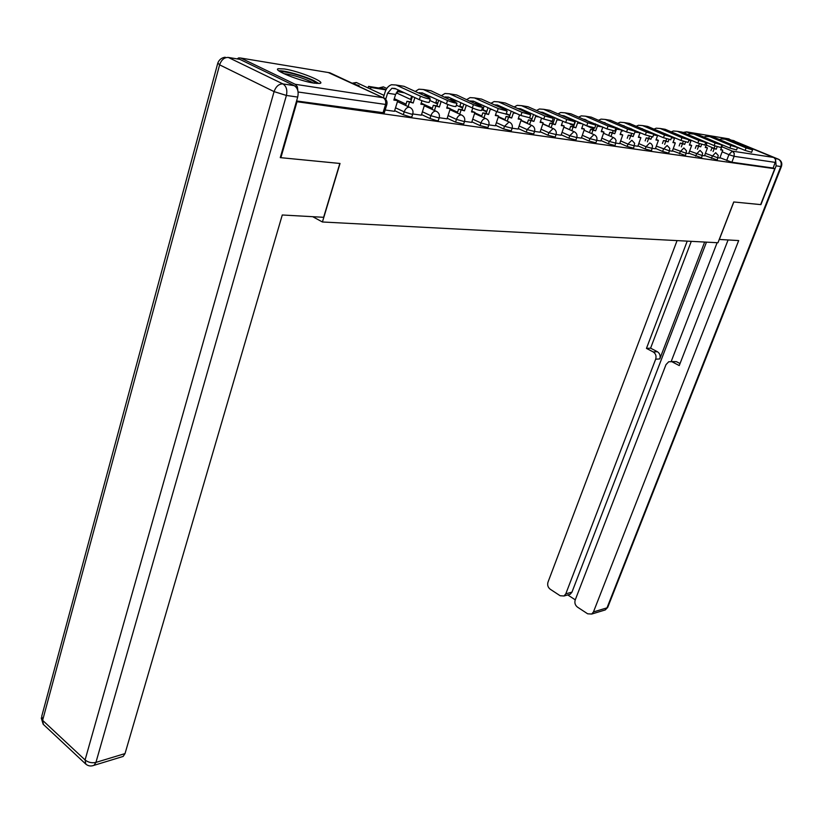<?xml version="1.0" encoding="UTF-8"?>
<svg xmlns="http://www.w3.org/2000/svg" width="823" height="823" viewBox="0 0 823 823"><rect width="100%" height="100%" fill="white"/><g stroke="black" fill="none" stroke-linecap="round" stroke-linejoin="round"><path stroke-width="1.23" d="M704.591 155.475L717.265 160.012M688.758 153.191L701.659 157.8M672.391 150.825L685.528 155.526M655.458 148.377L662.608 151.483L668.832 153.16M637.928 145.846L645.181 149.014L651.559 150.712M619.77 143.223L627.126 146.453L633.659 148.181M600.955 140.507L608.423 143.799L615.11 145.558M581.439 137.688L589.021 141.052L595.883 142.832M561.183 134.756L568.878 138.192L575.925 140.013M540.145 131.711L547.964 135.229L555.196 137.071M518.274 128.553L526.226 132.153L533.654 134.015M495.539 125.261L503.614 128.944L511.248 130.847M471.867 121.835L480.076 125.61L487.936 127.534M447.208 118.265L455.561 122.133L463.647 124.088M421.489 114.541L429.987 118.502L437.116 120.755L438.32 120.497M394.649 110.652L403.301 114.726L410.615 117.02L411.901 116.743M284.46 68.967L278.328 68.7C272.001 69.883 299.984 81.189 314.273 83.185L320.075 83.39C326.042 82.084 298.831 71.097 284.46 68.967M737.449 147.554L741.379 148.881M727.83 138.696L773.929 157.605L775.266 159.055L775.647 161.133L773.136 168.046L731.863 162.234L719.909 157.687M280.88 157.687L340.022 163.468L322.421 221.984L717.965 242.744L733.735 201.964L760.647 204.598L774.741 168.715L297.01 101.723L280.88 157.687L280.324 157.399M773.136 168.046L774.741 168.715M297.833 90.643L297.37 86.754L295.241 84.296L240.779 58.042L238.701 57.888L237.117 58.896M296.445 101.445L297.01 101.723M385.164 109.994L394.454 111.3M412.817 113.965L421.376 115.189L424.565 104.758L420.851 104.192L421.942 100.725M438.237 120.765L439.215 117.72L447.012 118.841M463.565 124.335L464.532 121.372L471.682 122.38M487.864 127.76L488.821 124.88L495.364 125.785M512.143 128.213L518.109 129.046M534.538 131.423L540.042 132.215L543.17 122.822L540.145 122.36L541.585 118.1M556.081 134.519L561.08 135.229L564.197 126.022L561.276 125.58L562.788 121.207M576.8 137.492L581.347 138.141L584.433 129.108L581.624 128.676L583.188 124.201M596.757 140.352L600.862 140.939L603.938 132.081L601.232 131.67L602.837 127.102M615.995 143.109L619.688 143.644L622.733 134.941L620.13 134.54L621.787 129.911M634.533 145.774L637.846 146.247L640.88 137.708L638.36 137.318L640.057 132.616M652.423 148.335L655.375 148.757L658.39 140.373L655.952 140.003L657.7 135.25M669.696 150.815L672.309 151.195L675.302 142.955L672.947 142.595L674.747 137.801M686.382 153.212L688.676 153.541L691.649 145.445L689.376 145.095L691.207 140.26M702.513 155.526L704.509 155.814L707.461 147.852L705.26 147.512L707.132 142.657M312.719 216.696L322.421 221.984M718.119 157.759L719.837 158.006L722.759 150.177L720.629 149.858L722.543 144.982M296.578 100.972L384.3 112.833M429.236 102.093L429.143 102.402C427.034 102.422 423.773 101.517 419.36 99.686L420.46 96.198C424.874 98.03 428.135 98.935 430.244 98.935L428.382 97.464L404.031 86.322L400.75 85.787M394.443 111.321L397.735 100.663L394.094 99.336M397.735 100.663L393.857 100.077L395.596 94.45L398.651 90.149M420.46 96.198L396.048 85.006L391.542 84.718C388.518 85.767 386.368 88.205 385.092 92.032L383.364 97.69L385.853 98.853L387.592 93.194L391.923 88.256L394.989 88.462L419.36 99.686M385.853 98.853L385.061 98.729M358.89 86.343L359.116 85.592L353.972 84.039M359.116 85.592L356.359 85.16M294.212 85.623L239.771 59.328L228.331 57.445L282.896 83.905L294.212 85.623C297.669 87.886 298.831 91.703 297.7 97.073L280.262 157.625L339.837 163.458L323.634 217.303L282.268 214.988L125.024 753.59L123.152 756.43L121.423 756.954M237.384 58.937L239.771 59.328M719.24 239.452L738.684 240.573L593.455 611.942L607.004 607.847L780.811 166.524L776.14 165.845L760.915 204.629L733.828 201.974L719.323 239.483M704.653 242.044L659.779 358.931L655.664 359.209L565.792 593.846L571.975 592.128L570.195 594.268L568.662 594.69M655.664 359.209C656.559 356.04 655.746 353.623 653.225 351.946L657.351 351.699C659.861 353.365 660.674 355.783 659.779 358.931M687.226 241.129L646.456 348.396L653.225 351.946M677.072 240.604L547.984 582.19C547.192 585.05 547.933 587.385 550.196 589.206L560.134 595.729L564.002 595.996L565.792 593.846M671.301 361.554L676.403 361.647L668.739 361.739L665.992 364.64L575.205 599.998C574.392 602.878 575.143 605.255 577.468 607.117L587.653 613.804L591.727 614.04L593.455 611.942M567.767 594.947L575.267 599.844M672.329 361.945L679.253 365.566L728.077 239.977M776.14 165.845L775.595 160.115M706.473 242.147L571.975 592.128M671.177 361.523L717.111 242.703M676.403 361.647L680.045 363.55M691.289 241.345L650.592 348.16L657.351 351.699M650.592 348.16L646.456 348.396M280.458 71.91C283.328 70.572 302.586 75.747 311.948 80.325L316.989 83.514M313.409 83.041L310.569 81.539C300.827 77.28 291.877 74.636 283.719 73.607M318.954 83.565L313.892 80.633C303.985 75.809 284.048 70.202 278.781 70.788M741.225 148.829L737.521 147.399M455.993 106.27L455.901 106.548C453.905 106.568 450.747 105.683 446.426 103.904L447.517 100.499C451.837 102.278 454.996 103.163 456.991 103.163L430.964 90.756L427.713 90.221M424.565 104.758L421.088 103.461M412.405 96.476L410.718 101.877L413.187 103.019L414.874 97.618M413.187 103.019L406.932 101.301L405.646 105.447M408.105 106.599L409.401 102.443M385.987 89.8L383.888 88.822L368.529 86.374L368.066 87.927M385.956 89.872L370.906 87.475L368.529 86.374M370.443 89.028L370.906 87.475M410.718 101.877L406.932 101.301M418.506 92.948L422.261 92.865L446.426 103.904M424.308 95.591L425.697 94.439M447.517 100.499L423.32 89.501L418.845 89.203L415.255 91.456M481.609 110.261L481.517 110.519C479.614 110.539 476.548 109.675 472.33 107.936L473.41 104.614C477.638 106.342 480.704 107.216 482.607 107.206L456.765 95.005L453.535 94.47M447.012 118.872L450.274 108.667L446.94 107.412M450.274 108.667L446.714 108.132L447.877 104.511M438.68 100.365L436.92 105.879L439.369 107.011L441.128 101.486M439.369 107.011L433.299 105.323L432.024 109.336M434.472 110.467L435.748 106.455M402.128 91.744L397.581 91.014M404.484 92.834L397.128 91.528M410.605 99.439L411.634 96.126M397.108 93.194L397.56 91.723M436.92 105.879L433.299 105.323M444.873 97.063L448.381 97.093L472.33 107.936M450.325 99.542L451.601 98.554M473.41 104.614L449.43 93.801L444.996 93.493L441.57 95.561M506.145 114.088L497.143 111.805L498.213 108.543L507.143 111.084L505.178 109.654L481.486 99.069L478.286 98.544M471.682 122.411L474.933 112.422L471.744 111.208M474.933 112.422L471.517 111.907L472.741 108.122M463.863 104.099L462.042 109.726L464.47 110.827L466.291 105.2M464.47 110.827L458.565 109.192L457.31 113.07M459.738 114.181L460.993 110.303M429.339 96.096L424.555 95.334M431.674 97.165L425.635 96.198M435.645 103.132L436.797 99.501M462.042 109.726L458.565 109.192M470.149 101.023L473.41 101.136L497.143 111.805M475.283 103.338L476.435 102.494M498.213 108.543L474.459 97.916L470.067 97.608L466.785 99.511M529.673 117.761L520.928 115.508L521.998 112.329L530.67 114.798L528.675 113.389L505.209 102.978L502.04 102.453M495.353 125.806L498.594 116.033L495.539 114.85M498.594 116.033L495.312 115.529L496.619 111.568M488.029 107.71L486.146 113.409L488.543 114.5L490.436 108.79M488.543 114.5L482.803 112.905L481.568 116.66M483.975 117.751L485.21 113.996M455.397 100.272L450.397 99.47M457.711 101.322L452.372 100.468M459.687 106.702L460.952 102.782M486.146 113.409L482.803 112.905M494.397 104.84L497.431 105.025L520.928 115.508M499.222 106.99L500.261 106.29M521.998 112.329L498.471 101.867L494.109 101.558L490.971 103.307M552.254 121.279L543.756 119.068L544.816 115.95L553.251 118.368L551.235 116.969L527.996 106.733L524.848 106.208M518.099 129.067L521.319 119.489L518.397 118.347M521.319 119.489L518.171 119.016L519.55 114.891M511.237 111.187L509.293 116.948L511.669 118.018L513.624 112.257M511.669 118.018L506.083 116.465L504.869 120.107M507.246 121.176L508.46 117.535M480.365 104.264L475.673 103.513M482.659 105.293L477.978 104.552M482.803 110.138L484.161 105.972M509.293 116.948L506.083 116.465M517.688 108.513L520.486 108.749L543.756 119.068M522.214 110.519L523.15 109.932M544.816 115.95L521.515 105.663L517.204 105.354L514.2 106.969M573.95 124.654L565.679 122.483L566.738 119.428L574.948 121.794L572.901 120.405L549.887 110.333L546.77 109.819M543.17 122.822L540.361 121.701M533.53 114.541L531.535 120.353L533.89 121.403L535.917 115.59M533.89 121.403L528.448 119.88L527.255 123.419M529.611 124.468L530.804 120.94M506.145 110.117L506.484 109.099L500.23 107.443M506.484 109.099L502.503 108.461M531.535 120.353L528.448 119.88M540.073 112.051L542.635 112.34L565.679 122.483M544.322 113.924L545.145 113.44M566.738 119.428L543.664 109.305L539.384 108.996L536.524 110.488M594.813 127.904L586.758 125.765L587.807 122.771L595.801 125.096L593.733 123.717L570.946 113.8L567.86 113.286M564.197 126.022L561.502 124.942M554.98 117.771L552.922 123.625L555.268 124.664L557.346 118.81M555.268 124.664L549.959 123.172L548.787 126.598M551.122 127.647L552.295 124.211M527.687 112.946L523.778 111.208M527.841 112.504L526.031 112.206M552.922 123.625L549.959 123.172M561.605 115.457L563.94 115.776L586.758 125.765M565.586 117.205L566.296 116.815M587.807 122.771L564.959 112.813L560.72 112.504L557.984 113.872M614.874 131.022L607.035 128.923L608.074 125.991L615.861 128.265L613.773 126.896L591.223 117.133L588.157 116.629M584.433 129.108L581.84 128.049M575.627 120.899L573.518 126.773L575.833 127.802L577.972 121.927M575.833 127.802L570.658 126.341L569.506 129.674M571.82 130.692L572.983 127.359M573.518 126.773L570.658 126.341M582.334 118.759L607.035 128.923M586.058 120.374L586.655 120.065M608.074 125.991L585.451 116.187L581.254 115.878L578.631 117.144M634.194 134.026L626.55 131.968L627.579 129.088L635.171 131.31L633.072 129.962L610.738 120.353L607.713 119.849M603.938 132.081L601.448 131.052M593.969 128.059L593.352 129.808L595.646 130.816L597.848 124.931M595.646 130.816L590.605 129.386L589.463 132.626M591.758 133.635L592.899 130.394M593.352 129.808L590.605 129.386M602.313 121.938L626.55 131.968M627.579 129.088L605.183 119.438L601.027 119.119L598.527 120.292M595.513 123.913L595.266 124.458M652.814 136.927L645.345 134.9L646.374 132.071L653.781 134.252L651.662 132.915L629.564 123.45L626.56 122.956M622.733 134.941L620.347 133.943M613.104 130.98L612.477 132.74L614.75 133.727L616.993 127.832M614.75 133.727L609.822 132.328L608.701 135.486M610.975 136.474L612.096 133.326M612.477 132.74L609.822 132.328M621.581 125.014L645.345 134.9M646.374 132.071L624.204 122.565L620.079 122.246L617.692 123.337M670.755 139.715L663.472 137.719L664.49 134.951L671.722 137.081L669.593 135.764L647.711 126.433L644.738 125.94M640.88 137.708L638.576 136.731M631.57 133.738L630.912 135.558L633.165 136.536L633.998 134.211M633.165 136.536L628.361 135.167L627.249 138.233M629.502 139.21L630.603 136.145M630.912 135.558L628.361 135.167M640.191 127.997L663.472 137.719M664.49 134.951L642.537 125.58L638.463 125.271L636.179 126.279M688.069 142.41L680.95 140.445L681.958 137.719L689.036 139.817L686.886 138.511L665.221 129.314L662.289 128.83M656.168 139.416L658.39 140.373M649.409 136.381L648.719 138.285L650.942 139.241L651.754 136.999M650.942 139.241L646.24 137.904L645.16 140.887M647.382 141.854L648.473 138.861M622.517 131.094L622.785 130.343M648.719 138.285L646.24 137.904M658.184 130.898L680.95 140.445M681.958 137.719L660.231 128.491L656.198 128.182L654.018 129.118M704.786 145.002L697.832 143.068L698.83 140.404L705.743 142.461L703.583 141.155L682.144 132.102L679.232 131.618M675.302 142.955L673.163 142.029M666.64 138.912L665.9 140.908L668.111 141.854L668.945 139.601M668.111 141.854L663.513 140.548L662.443 143.459M664.655 144.406L665.725 141.494M629.698 128.162L628.988 128.203M631.838 129.077L629.039 128.059M639.8 133.696L640.171 132.668M665.9 140.908L663.513 140.548M675.621 133.727L697.832 143.068M698.83 140.404L677.319 131.31L673.317 130.991L671.239 131.865M720.927 147.512L714.127 145.609L715.125 142.986L721.874 145.002L719.714 143.716L698.49 134.787L695.6 134.314M691.649 145.445L689.581 144.56M683.296 141.35L682.514 143.449L684.695 144.385L685.549 142.081M684.695 144.385L680.21 143.099L679.15 145.938M681.331 146.875L682.39 144.035M647.979 131.083L647.053 130.939M650.098 131.989L649.172 131.845M682.514 143.449L680.21 143.099M703.994 141.33L714.127 145.609M715.125 142.986L693.83 134.026L689.869 133.717L687.874 134.519M736.534 149.94L729.878 148.068L730.865 145.486L737.48 147.471L735.309 146.196L714.292 137.39L711.432 136.927M707.461 147.852L705.455 146.998M699.406 143.696L698.573 145.908L700.733 146.823L701.628 144.457M700.733 146.823L696.34 145.568L695.301 148.335M697.462 149.261L698.501 146.484M665.622 133.912L665.025 133.81M667.72 134.797L667.124 134.705M698.573 145.908L696.34 145.568M721.308 144.457L729.878 148.068M730.865 145.486L709.786 136.649L705.867 136.34L703.963 137.091M751.615 152.286L745.113 150.444L746.091 147.903L752.561 149.848L750.391 148.593L729.579 139.91L726.75 139.447M722.759 150.177L720.825 149.364M714.992 145.959L714.107 148.284L716.247 149.189L717.172 146.751M716.247 149.189L711.946 147.955L710.928 150.66M713.068 151.576L714.097 148.86M714.107 148.284L711.946 147.955M737.285 147.163L745.113 150.444M746.091 147.903L725.228 139.19L721.339 138.881L719.518 139.581M718.067 157.882L705.393 153.345M711.432 158.407L712.245 156.277L715.691 152.687L718.222 155.434L717.224 160.104M702.472 155.64L689.561 151.021M695.702 156.175L696.515 154.004L700.044 150.362L702.626 153.16L701.618 157.913M686.341 153.325L673.204 148.624M679.438 153.87L680.251 151.658L683.862 147.955L686.495 150.815L685.487 155.629M669.665 150.928L656.281 146.134M662.608 151.483L663.431 149.241L667.124 145.476L669.809 148.377L668.79 153.284M652.392 148.438L646.014 146.731L638.751 143.562M645.181 149.014L646.014 146.731L649.789 142.904L651.435 143.922L652.536 145.866L651.507 150.846M634.502 145.866L627.97 144.128L620.604 140.898M627.126 146.453L627.97 144.128L631.848 140.229L634.646 143.253L633.607 148.315M615.964 143.192L609.267 141.433L601.788 138.141M608.423 143.799L609.267 141.433L613.238 137.472L614.966 138.552L616.098 140.558L615.059 145.702M596.737 140.424L589.875 138.634L582.283 135.27M589.021 141.052L589.875 138.634L593.949 134.602L594.587 134.89C596.726 136.217 597.426 138.12 596.675 140.579L595.831 142.996M576.779 137.554L569.742 135.733L562.027 132.297M568.878 138.192L569.742 135.733L573.919 131.629L574.598 131.927C576.769 133.285 577.479 135.219 576.717 137.719L575.863 140.177M556.06 134.571L548.828 132.719L540.999 129.201M547.964 135.229L548.828 132.719L553.128 128.542L553.848 128.861C556.039 130.24 556.76 132.205 555.998 134.746L555.134 137.256M534.528 131.464L527.101 129.581L519.138 125.991M526.226 132.153L527.101 129.581L531.504 125.333L532.275 125.662C534.497 127.081 535.228 129.077 534.456 131.649L533.592 134.211M512.132 128.244L504.489 126.32L496.403 122.648M503.614 128.944L504.489 126.32L509.026 121.989L509.838 122.349C512.101 123.8 512.832 125.826 512.06 128.439L511.186 131.052M480.076 125.61L480.961 122.936C482.113 120.004 483.667 118.533 485.621 118.512L486.496 118.893C488.78 120.374 489.531 122.442 488.739 125.096L480.961 122.936L472.731 119.17M455.561 122.133L456.436 119.397C457.609 116.413 459.203 114.911 461.24 114.891L462.166 115.302C464.481 116.815 465.242 118.913 464.45 121.609L456.436 119.397L448.072 115.539M429.987 118.502L430.871 115.714C432.054 112.658 433.7 111.126 435.82 111.115L436.807 111.558C439.153 113.101 439.924 115.241 439.122 117.977L430.871 115.714L422.364 111.753M412.796 113.913L411.5 114.171L404.186 111.866L395.534 107.803M403.301 114.726L404.186 111.866C405.379 108.739 407.076 107.185 409.288 107.175L410.348 107.638C412.724 109.222 413.506 111.403 412.704 114.181L411.809 117.031M726.658 160.567L728.921 154.652L722.152 151.782M713.747 148.233L706.196 145.033M729.137 138.912L686.598 131.865L690.651 133.573M721.822 146.71L732.295 151.123L773.579 157.43M295.241 84.296L383.199 97.742L329.848 72.784L240.779 58.042M569.526 129.623L563.817 127.102M553.323 122.452L550.947 121.403M548.848 126.423L542.851 123.759M532.018 118.924L529.631 117.864M527.368 123.09L521.062 120.271M509.859 115.241L506.289 113.646M505.024 119.623L498.388 116.629M486.805 111.393L482.957 109.665M481.784 116.002L474.799 112.823M462.804 107.371L459.892 106.054M457.588 112.226L450.222 108.852M437.785 103.163L435.902 102.299M432.363 108.276L421.191 103.122M411.695 98.739L410.934 98.39M406.048 104.151L394.289 98.678M384.063 95.386L356.452 82.537L353.365 83.761M386.8 88.431L383.415 86.888L380.277 88.246M501.176 106.702L500.312 107.453M386.831 104.624L298.091 92.001M382.921 113.121L385.452 104.891C386.203 101.548 385.452 99.161 383.199 97.742L384.331 98.235C386.748 99.85 387.551 102.083 386.728 104.912L384.207 113.132M731.863 162.234L734.126 156.329L728.921 154.652L732.295 151.123L734.188 153.222L734.126 156.329L775.348 162.409M684.489 133.089L686.598 131.865L682.956 132.441M328.295 72.527L383.302 97.762M387.592 93.194L395.596 94.45M396.048 85.006L404.031 86.322M297.7 97.073L286.404 95.447L95.941 762.386C91.888 763.271 88.267 762.458 85.078 759.958L274.08 91.61L219.618 64.852L42.621 720.341L85.078 759.958L85.818 764.114C88.236 766.11 90.993 766.501 94.079 765.267L95.941 762.386L125.024 753.59M92.495 765.791L123.152 756.43M85.592 763.909L43.444 724.487L41.747 716.226L217.663 63.597M286.404 95.447C287.536 90.036 286.363 86.189 282.896 83.905C278.894 83.853 275.952 86.415 274.08 91.61L286.404 95.447M225.204 57.219C221.613 57.723 219.144 59.668 217.817 63.032L219.618 64.852C221.397 59.791 224.298 57.322 228.331 57.445M775.009 158.613L778.157 159.096L732.923 140.486M591.727 614.04L605.275 609.925L607.724 607.395L605.275 609.925L603.732 610.399M781.449 166.411L781.397 166.524C782.416 163.366 781.511 160.969 778.692 159.323L778.157 159.096C780.924 160.629 781.809 163.108 780.811 166.524L781.397 166.524L607.868 607.014M732.532 140.322L734.404 140.867M423.32 89.501L430.964 90.756M449.43 93.801L456.765 95.005M466.178 105.529L467.464 105.735M474.459 97.916L481.486 99.069M490.251 109.315L492.319 109.634M498.471 101.867L505.209 102.978M513.367 112.946L516.155 113.379M521.515 105.663L527.996 106.733M535.578 116.434L539.034 116.969M543.664 109.305L549.887 110.333M556.934 119.788L560.998 120.425M564.959 112.813L570.946 113.8M577.499 123.008L582.128 123.738M585.451 116.187L591.223 117.133M597.303 126.125L602.446 126.927M605.183 119.438L610.738 120.353M616.386 129.118L621.766 129.962M624.204 122.565L629.564 123.45M634.914 132.03L639.985 132.822M642.537 125.58L647.711 126.433M653.534 134.951L657.567 135.589M660.231 128.491L665.221 129.314M671.475 137.77L674.551 138.254M677.319 131.31L682.144 132.102M688.779 140.486L690.97 140.836M693.83 134.026L698.49 134.787M705.496 143.109L706.844 143.325M709.786 136.649L714.292 137.39M721.637 145.65L722.203 145.733M725.228 139.19L729.579 139.91M356.328 82.516L352.141 83.185M397.447 101.62L409.391 107.196M383.292 86.878L378.559 87.979M396.274 92.814L411.366 99.789M424.257 105.745L435.902 111.136M429.76 100.437L437.517 103.996M449.944 109.696L461.312 114.911M456.343 105.179L462.588 108.019M474.583 113.481L485.673 118.522M481.794 109.685L486.65 111.877M498.234 117.103L509.067 121.999M477.391 102.926L476.342 103.626M506.186 113.965L509.746 115.559M520.949 120.59L531.535 125.333M529.487 118.008L531.956 119.109M542.789 123.934L553.149 128.542M550.741 121.362L553.313 122.504M563.806 127.143L573.94 131.629M570.041 124.088L573.868 125.765M584.042 130.24L593.949 134.602M564.331 116.105L563.282 115.93M566.173 116.876L575.586 120.991M583.157 124.304L593.671 128.902M603.526 133.223L613.238 137.472M429.143 102.402L430.244 98.935M391.923 88.256L395.966 88.915M41.253 717.944L43.177 724.24M564.002 595.996L570.195 594.268M455.901 106.548L456.991 103.163M419.226 92.67L423.238 93.318M481.517 110.519L482.607 107.206M445.377 96.888L449.348 97.536M506.063 114.325L507.143 111.084M470.427 100.941L474.377 101.568M529.601 117.977L530.67 114.798M494.469 104.819L498.378 105.447M552.192 121.475L553.251 118.368M517.883 108.595L521.422 109.171M573.888 124.839L574.948 121.794M540.546 112.257L543.571 112.751M594.751 128.079L595.801 125.096M562.325 115.776L564.856 116.187M614.822 131.186L615.861 128.265M583.26 119.16L585.348 119.489M634.142 134.18L635.171 131.31M603.403 122.411L605.08 122.678M652.762 137.071L653.781 134.252M622.805 125.538L624.101 125.754M670.704 139.848L671.722 137.081M641.508 128.563L642.434 128.717M688.018 142.533L689.036 139.817M659.532 131.474L660.128 131.567M704.735 145.126L705.743 142.461M720.886 147.626L721.874 145.002M736.492 150.043L737.48 147.471M751.584 152.378L752.561 149.848"/></g></svg>
